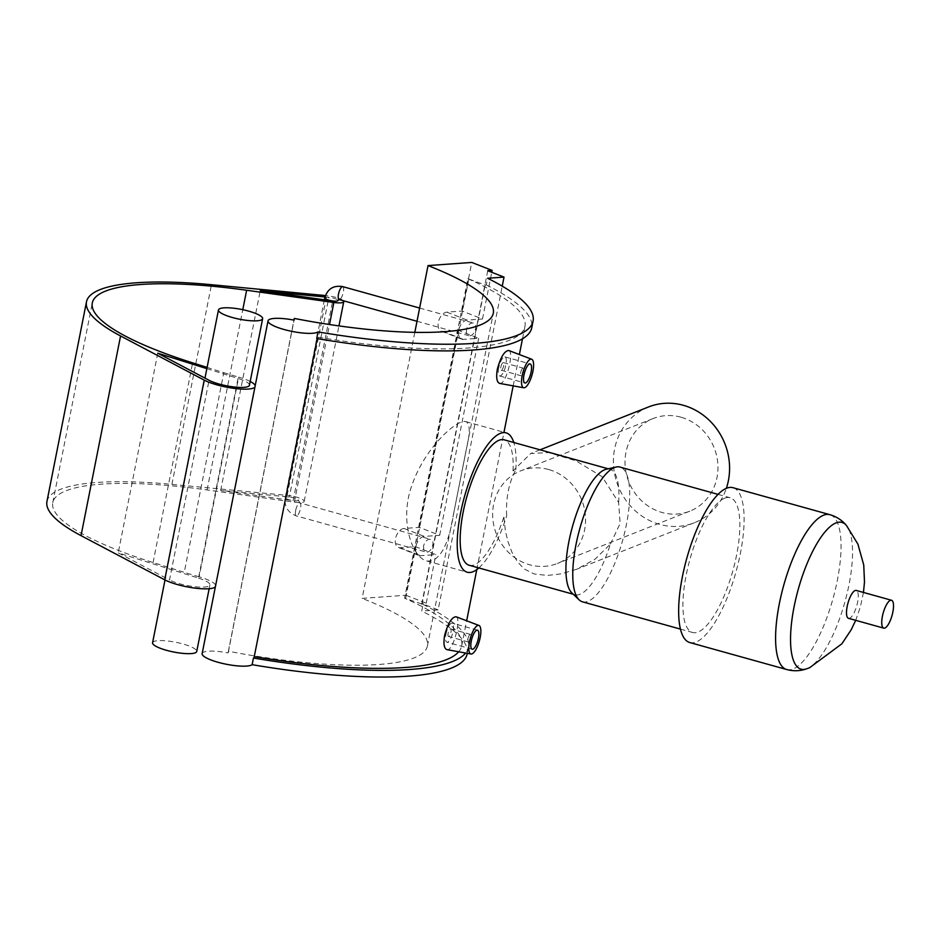 <?xml version="1.0" encoding="UTF-8"?>
<svg xmlns="http://www.w3.org/2000/svg" width="939" height="939" viewBox="0 0 939 939"><rect width="100%" height="100%" fill="white"/><g stroke="black" fill="none" stroke-linecap="round" stroke-linejoin="round"><path stroke-width="0.7" stroke-dasharray="4.7 3.52" d="M206.85 368.64L238.025 378.44L198.493 578.119L118.22 552.883L169.525 579.962L209.057 380.283M157.764 353.205L118.22 552.883M250.197 381.48A28.44 6.303 11.2 0 0 238.694 377.149L199.15 576.828A28.44 6.303 -168.8 0 1 215.724 586.089A28.44 6.303 -168.8 0 1 215.512 586.593A28.44 6.303 -168.8 0 1 215.383 586.781M46.95 501.496A203.599 45.107 -168.8 0 1 171.919 484.383L287.158 495.369A12.653 2.805 -168.8 0 1 304.213 501.344A12.653 2.805 -168.8 0 1 294.341 502.154L207.085 489.935A197.671 43.793 11.2 0 0 52.772 502.647A197.671 43.793 11.2 0 0 153.08 562.531L184.267 572.332L223.811 372.654L207.096 367.395M199.15 576.828A197.671 43.793 -168.8 0 1 184.267 572.332M324.964 296.97L328.873 297.334L289.341 497.013A6.726 1.491 -168.8 0 0 285.21 497.588A6.726 1.491 -168.8 0 0 293.144 500.628A6.726 1.491 11.2 0 0 298.391 500.194A6.726 1.491 11.2 0 0 289.341 497.013L220.677 490.475L293.144 500.628L332.688 300.95M198.493 578.119A22.501 4.988 -168.8 0 1 209.913 584.938A22.501 4.988 -168.8 0 1 193.833 586.582A22.501 4.988 -168.8 0 1 169.525 579.962M343.369 300.762A12.653 2.805 11.2 0 0 326.702 295.691L325.41 295.562M254.927 387.103A28.44 6.303 11.2 0 0 255.056 386.915A28.44 6.303 11.2 0 0 255.267 386.41A28.44 6.303 11.2 0 0 255.208 385.636M223.811 372.654A197.671 43.793 11.2 0 0 238.694 377.149M324.753 297.898A6.726 1.491 11.2 0 1 328.873 297.334A6.726 1.491 -168.8 0 1 337.934 300.515M249.445 385.26A22.501 4.988 11.2 0 0 238.025 378.44M423.536 545.982L423.747 549.89L425.872 551.979C431.189 553.799 436.06 540.524 430.52 539.326C427.257 539.115 424.921 541.345 423.536 545.982M466.378 329.671L466.589 333.568L468.702 335.657C474.019 337.477 478.902 324.213 473.35 323.004C470.087 322.805 467.763 325.023 466.378 329.671M487.752 270.725L478.127 319.319L482.493 319.002L462.152 311.044L446.847 312.135A10.083 6.186 111.4 0 0 438.713 320.88A10.083 6.186 111.4 0 0 441.26 331.174A10.083 6.186 111.4 0 0 443.02 331.42L458.338 330.328L478.679 338.286L474.301 338.603L478.127 319.319L467.188 320.105A10.083 6.186 111.4 0 0 458.725 330.211A10.083 6.186 111.4 0 0 461.612 339.132A10.083 6.186 111.4 0 0 463.373 339.39L474.301 338.603L435.297 535.641L439.663 535.324L419.322 527.354L404.005 528.457A10.083 6.186 111.4 0 0 395.882 537.202A10.083 6.186 111.4 0 0 398.429 547.484A10.083 6.186 111.4 0 0 400.19 547.742L415.496 546.651L435.849 554.609L431.471 554.926L435.297 535.641L424.358 536.415A10.083 6.186 111.4 0 0 415.883 546.533A10.083 6.186 111.4 0 0 418.771 555.454A10.083 6.186 111.4 0 0 420.543 555.712L431.471 554.926L421.846 603.519L438.126 609.892L502.236 286.16M419.322 527.354L458.338 330.328M414.815 332.347L362.137 598.378L405.883 595.244L415.496 546.651M462.152 311.044L471.777 262.439M405.883 595.244L426.224 603.202L421.846 603.519M426.224 603.202L435.849 554.609M439.663 535.324L478.679 338.286M438.126 609.892L421.717 611.066L423.043 604.411L404.592 598.19L467.857 278.707L485.217 284.998L486.296 284.928L487.623 278.261M405.671 598.12L468.937 278.625M421.951 604.493L485.217 284.998M482.493 319.002L491.754 272.287M486.296 284.928A238.213 52.772 -168.8 0 1 531.756 327.734M467.176 653.873A238.213 52.772 11.2 0 0 421.717 611.066M202.143 653.626A25.846 5.728 -168.8 0 1 228.177 652.934L228.377 651.232A197.671 43.793 11.2 0 0 427.409 645.997A197.671 43.793 11.2 0 0 362.137 598.378M220.677 490.475L260.22 290.797M152.576 642.757A22.501 4.988 -168.8 0 1 185.006 644.588A22.501 4.988 -168.8 0 1 196.732 651.49M228.177 652.934L294.071 320.14M316.713 338.545A25.846 5.728 11.2 0 0 317.441 337.524A25.846 5.728 11.2 0 0 317.452 337.089L254.199 656.584A25.846 5.728 -168.8 0 1 254.176 657.007M228.377 651.232L293.942 320.117M467.857 278.707A231.276 51.234 -168.8 0 1 524.948 326.385A231.276 51.234 -168.8 0 1 317.452 337.089M458.69 651.783A231.276 51.234 11.2 0 0 461.695 645.868A231.276 51.234 11.2 0 0 404.592 598.19M456.049 616.747C461.788 617.874 453.15 651.924 446.905 649.635M508.774 350.517C514.502 351.632 505.875 385.683 499.63 383.394M423.043 604.411A238.213 52.772 -168.8 0 1 468.491 647.217A238.213 52.772 -168.8 0 1 465.627 653.039M520.711 372.513A3.956 1.256 -74.4 0 1 523.199 368.147A3.956 1.256 -74.4 0 1 523.34 372.29A3.956 1.256 -74.4 0 1 521.075 375.764A3.956 1.256 -74.4 0 1 520.711 372.513M500.851 366.985A3.956 1.256 -74.4 0 1 503.327 362.607A3.956 1.256 -74.4 0 1 503.48 366.762A3.956 1.256 -74.4 0 1 501.215 370.224A3.956 1.256 -74.4 0 1 500.851 366.985M498.715 367.83A9.883 3.134 105.6 0 0 499.618 375.94A9.883 3.134 105.6 0 0 505.299 367.266A9.883 3.134 105.6 0 0 504.924 356.902A9.883 3.134 105.6 0 0 498.715 367.83M467.998 638.755A3.956 1.256 -74.4 0 1 470.474 634.377A3.956 1.256 -74.4 0 1 470.627 638.532A3.956 1.256 -74.4 0 1 468.361 641.994A3.956 1.256 -74.4 0 1 467.998 638.755M448.126 633.226A3.956 1.256 105.6 0 0 448.49 636.466A3.956 1.256 105.6 0 0 450.767 632.992A3.956 1.256 105.6 0 0 450.614 628.848A3.956 1.256 105.6 0 0 448.126 633.226M446.002 634.06A9.883 3.134 -74.4 0 1 452.211 623.132A9.883 3.134 -74.4 0 1 452.575 633.496A9.883 3.134 -74.4 0 1 446.905 642.182A9.883 3.134 -74.4 0 1 446.002 634.06M548.552 469.488A49.814 45.929 -111.6 0 0 520.805 470.815A49.814 45.929 -111.6 0 0 496.402 534.021A49.814 45.929 -111.6 0 0 557.414 563.47A49.814 45.929 -111.6 0 0 585.349 514.936A49.814 45.929 -111.6 0 0 548.552 469.488M680.928 417.186A49.814 45.929 -111.6 0 0 653.192 418.512A49.814 45.929 -111.6 0 0 628.778 481.719A49.814 45.929 -111.6 0 0 689.801 511.168A49.814 45.929 -111.6 0 0 717.736 462.634A49.814 45.929 -111.6 0 0 680.928 417.186M648.614 406.927A62.267 57.408 -111.6 0 0 618.097 485.933A62.267 57.408 -111.6 0 0 694.379 522.753A62.267 57.408 -111.6 0 0 726.352 488.327M610.409 544.045L620.139 523.446L618.637 502.471L602.122 476.683L576.006 460.861L548.716 452.61L530.781 453.478L513.023 470.862L515.804 469.758C508.832 482.716 505.781 498.104 506.661 515.91L503.879 517.013L505.288 530.171L507.823 541.228L511.931 552.249L517.33 561.628L524.15 568.917L534.174 573.999L547.507 575.431L561.217 573.846L576.546 569.304L594.915 559.327L610.409 544.045A65.12 20.67 105.6 0 1 574.95 594.716A65.12 20.67 105.6 0 1 571.863 592.896M513.023 470.862A65.12 20.67 105.6 0 0 504.149 439.816M469.207 565.266A65.12 20.67 105.6 0 0 503.879 517.013M618.637 502.471A65.12 20.67 105.6 0 0 609.892 469.265A65.12 20.67 105.6 0 0 606.312 469.218M515.804 469.758A72.35 22.97 105.6 0 0 513.786 442.492M478.855 567.954A72.35 22.97 105.6 0 0 506.661 515.91M465.063 455.626L466.613 447.985C470.357 432.175 470.075 423.383 465.767 421.611C457.856 418.606 425.191 446.8 412.08 484.829C398.993 520.077 412.021 557.789 426.952 561.006C439.687 562.003 448.736 545.406 454.089 511.215L465.063 455.626M582.473 601.817A69.932 22.207 105.6 0 0 622.616 540.394A69.932 22.207 105.6 0 0 619.998 467.07M724.626 498.222A69.932 22.207 105.6 0 0 687.935 567.133A69.932 22.207 105.6 0 0 692.618 632.487A69.932 22.207 105.6 0 0 732.772 571.076A69.932 22.207 105.6 0 0 730.143 497.74A69.932 22.207 105.6 0 0 724.626 498.222M689.813 642.558A80.39 25.517 105.6 0 0 735.965 571.968A80.39 25.517 105.6 0 0 732.948 487.681M848.492 618.32A14.472 4.589 105.6 0 0 849.631 618.226A14.472 4.589 105.6 0 0 857.225 603.965A14.472 4.589 105.6 0 0 856.262 590.443M295.679 510.382A6.726 2.136 105.6 0 0 296.301 515.898A6.726 2.136 105.6 0 0 298.978 513.152A6.726 2.136 105.6 0 0 299.905 502.94A6.726 2.136 105.6 0 0 295.679 510.382M342.735 286.63A6.726 2.136 -74.4 0 1 343.568 287.98A6.726 2.136 -74.4 0 1 342.395 295.492A6.726 2.136 -74.4 0 1 339.132 299.576M443.02 331.42L463.373 339.39M446.847 312.135L467.188 320.105M404.005 528.457L424.358 536.415M400.19 547.742L420.543 555.712M153.08 562.531L192.624 362.853M171.919 484.383L211.463 284.705M287.158 495.369L326.702 295.691M294.341 502.154L329.507 324.53M207.085 489.935L242.778 309.694M786.753 669.554A80.39 25.517 105.6 0 0 832.905 598.965A80.39 25.517 105.6 0 0 829.888 514.678M806.566 668.838A76.153 24.179 105.6 0 0 807.106 668.638A76.153 24.179 105.6 0 0 845.03 601.547A76.153 24.179 105.6 0 0 846.485 525.523M324.378 299.787L285.21 497.588C284.235 506.579 287.933 512.682 296.301 515.898L425.872 551.979M298.391 500.194L299.905 502.94L430.52 539.326M417.01 321.267L468.702 335.657M419.627 308.039L473.35 323.004M441.26 331.174L461.612 339.132M398.429 547.484L418.771 555.454M215.724 586.089L255.267 386.41M52.772 502.647L92.304 302.968M304.213 501.344L338.956 325.903M209.162 588.718L209.913 584.938M165.006 579.973L204.972 378.124M317.218 338.627L317.441 337.524M461.695 645.868L466.66 620.785M476.789 569.597L503.985 432.257M513.175 385.859L519.373 354.543M522.495 338.791L524.948 326.385M468.491 647.217L467.282 653.344M501.215 370.224L521.075 375.764M503.327 362.607L523.199 368.147M499.618 375.94L524.901 382.983M504.924 356.902L530.206 363.945M470.474 634.377L450.614 628.848M468.361 641.994L448.49 636.466M477.482 630.175L452.211 623.132M472.188 649.225L446.905 642.182M427.409 645.997L493.304 313.203M653.192 418.512L520.805 470.815M689.801 511.168L557.414 563.47M540.066 449.816L530.781 453.478M694.379 522.753L576.546 569.304M573.271 594.246L574.95 594.716M608.214 468.796L609.892 469.265M426.952 561.006L467.27 572.238M465.767 421.611L506.086 432.844M454.089 511.215L466.613 447.985M680.493 629.118L692.618 632.487M718.03 494.372L730.143 497.74M863.469 592.45L860.3 607.181L855.711 620.327"/><path stroke-width="1.41" d="M262.627 318.697A22.501 4.988 11.2 0 0 241.523 309.436A22.501 4.988 11.2 0 0 218.47 309.952A22.501 4.988 11.2 0 0 222.238 313.732A22.501 4.988 11.2 0 0 246.558 320.34A22.501 4.988 11.2 0 0 262.627 318.697L249.445 385.26A22.501 4.988 11.2 0 1 233.377 386.903A22.501 4.988 11.2 0 1 209.057 380.283L157.764 353.205L206.85 368.64M215.383 586.781A28.44 6.303 -168.8 0 1 193.81 587.955A28.44 6.303 -168.8 0 1 164.701 579.809L81.036 535.641A203.599 45.107 -168.8 0 1 46.95 501.496L86.482 301.818A203.599 45.107 11.2 0 0 120.568 335.962L204.233 380.131A28.44 6.303 11.2 0 0 233.342 388.277A28.44 6.303 11.2 0 0 254.927 387.103M207.096 367.395L192.624 362.853A197.671 43.793 -168.8 0 1 92.304 302.968A197.671 43.793 -168.8 0 1 246.628 290.257L333.873 302.475A12.653 2.805 11.2 0 0 343.756 301.665A12.653 2.805 11.2 0 0 343.369 300.762M325.41 295.562L211.463 284.705A203.599 45.107 11.2 0 0 86.482 301.818M255.208 385.636A28.44 6.303 11.2 0 0 250.197 381.48M419.627 308.039L342.735 286.63A6.726 2.136 -74.4 0 0 338.51 294.06A6.726 2.136 -74.4 0 0 339.132 299.576L337.934 300.515A6.726 1.491 -168.8 0 1 332.688 300.95L260.22 290.797L324.964 296.97M491.754 272.287L492.118 270.409L471.777 262.439L428.031 265.584L414.815 332.347M492.118 270.409L487.752 270.725L504.02 277.087L487.623 278.261A238.213 52.772 11.2 0 1 533.07 321.079L531.756 327.734A238.213 52.772 -168.8 0 1 316.713 338.545L318.028 331.89A238.213 52.772 11.2 0 0 533.07 321.079M502.236 286.16L504.02 277.087M428.031 265.584A197.671 43.793 -168.8 0 1 493.304 313.203A197.671 43.793 -168.8 0 1 294.271 318.427L294.071 320.14A25.846 5.728 11.2 0 0 268.049 320.821A25.846 5.728 11.2 0 0 289.752 330.927A25.846 5.728 11.2 0 0 318.028 331.89M317.218 338.627L254.176 657.007A25.846 5.728 -168.8 0 1 253.448 658.028L252.133 664.683A238.213 52.772 11.2 0 0 467.176 653.873L467.282 653.344M252.133 664.683A25.846 5.728 -168.8 0 1 223.858 663.732A25.846 5.728 -168.8 0 1 202.143 653.626L268.049 320.821M209.162 588.718L196.732 651.49A22.501 4.988 -168.8 0 1 180.664 653.133A22.501 4.988 -168.8 0 1 156.344 646.525A22.501 4.988 -168.8 0 1 152.576 642.757L165.006 579.973M293.942 320.117L294.271 318.427M254.258 656.596A231.276 51.234 11.2 0 0 458.69 651.783M470.991 654.014L446.905 649.635C444.053 648.497 443.29 643.755 444.617 635.433C447.962 623.273 451.776 617.04 456.049 616.747L478.949 625.456A14.824 4.707 -74.4 0 1 480.169 637.593A14.824 4.707 -74.4 0 1 470.991 654.014A14.824 4.707 -74.4 0 1 469.5 641.807A14.824 4.707 -74.4 0 1 478.949 625.456M523.704 387.772A14.824 4.707 105.6 0 0 532.894 371.351A14.824 4.707 105.6 0 0 531.662 359.226A14.824 4.707 105.6 0 0 522.213 375.565A14.824 4.707 105.6 0 0 523.704 387.772L499.63 383.405C496.766 382.255 496.003 377.525 497.33 369.203C500.675 357.031 504.489 350.799 508.774 350.517M465.627 653.039A238.213 52.772 -168.8 0 1 253.448 658.028M523.997 374.861A9.883 3.134 -74.4 0 1 530.206 363.945A9.883 3.134 -74.4 0 1 530.57 374.297A9.883 3.134 -74.4 0 1 524.901 382.983A9.883 3.134 -74.4 0 1 523.997 374.861M471.272 641.102A9.883 3.134 -74.4 0 1 477.482 630.175A9.883 3.134 -74.4 0 1 477.857 640.539A9.883 3.134 -74.4 0 1 472.188 649.225A9.883 3.134 -74.4 0 1 471.272 641.102M726.352 488.327A62.267 57.408 -111.6 0 0 728.382 480.674A62.267 57.408 -111.6 0 0 708.264 419.357A62.267 57.408 -111.6 0 0 648.614 406.927L540.066 449.816M608.214 468.796L504.149 439.816A65.12 20.67 105.6 0 0 466.765 496.989A65.12 20.67 105.6 0 0 469.207 565.266L573.271 594.246M718.03 494.372L619.998 467.07A69.932 22.207 105.6 0 0 616.148 467.023L606.312 469.218A65.12 20.67 105.6 0 0 604.751 469.7A65.12 20.67 105.6 0 0 571.921 528.563A65.12 20.67 105.6 0 0 571.863 592.896L579.152 599.868A69.932 22.207 105.6 0 0 582.473 601.817L680.493 629.118M513.786 442.492A72.35 22.97 105.6 0 0 506.086 432.844A72.35 22.97 105.6 0 0 464.547 496.379A72.35 22.97 105.6 0 0 467.27 572.238A72.35 22.97 105.6 0 0 478.855 567.954M616.148 467.023A69.932 22.207 105.6 0 0 614.482 467.54A69.932 22.207 105.6 0 0 579.222 530.77A69.932 22.207 105.6 0 0 579.152 599.868M786.753 669.554A80.39 25.517 105.6 0 1 781.365 594.422A80.39 25.517 105.6 0 1 823.538 515.218A80.39 25.517 105.6 0 1 829.888 514.678L732.948 487.681A80.39 25.517 105.6 0 0 726.61 488.221A80.39 25.517 105.6 0 0 684.425 567.426A80.39 25.517 105.6 0 0 689.813 642.558L786.753 669.554C793.596 671.326 800.192 671.092 806.566 668.838A76.153 24.179 105.6 0 1 794.265 605.901A76.153 24.179 105.6 0 1 835.956 522.941A76.153 24.179 105.6 0 1 846.485 525.523L857.894 544.092L863.739 564.973L864.49 581.969L863.469 592.45M891.51 600.256L856.262 590.443A14.472 4.589 105.6 0 0 855.112 590.537A14.472 4.589 105.6 0 0 847.53 604.798A14.472 4.589 105.6 0 0 848.492 618.32L883.74 628.144A14.472 4.589 105.6 0 0 892.05 615.432A14.472 4.589 105.6 0 0 891.51 600.256A14.472 4.589 105.6 0 0 890.36 600.361A14.472 4.589 105.6 0 0 882.777 614.611A14.472 4.589 105.6 0 0 883.74 628.144M342.735 286.63C333.498 285.104 327.5 288.86 324.753 297.898A6.726 1.491 11.2 0 0 332.688 300.95M164.701 579.809L204.233 380.131M81.036 535.641L120.568 335.962M329.507 324.53L333.873 302.475M242.778 309.694L246.628 290.257M339.132 299.576L417.01 321.267M324.378 299.787L324.753 297.898M338.956 325.903L343.756 301.665M204.972 378.124L218.47 309.952M466.66 620.785L476.789 569.597M503.985 432.257L513.175 385.859M519.373 354.543L522.495 338.791M531.662 359.226L508.774 350.505M829.888 514.678C836.661 516.696 842.189 520.312 846.485 525.523M855.711 620.327L851.239 629.693L841.896 643.778L809.653 667.699L806.566 668.838"/></g></svg>
